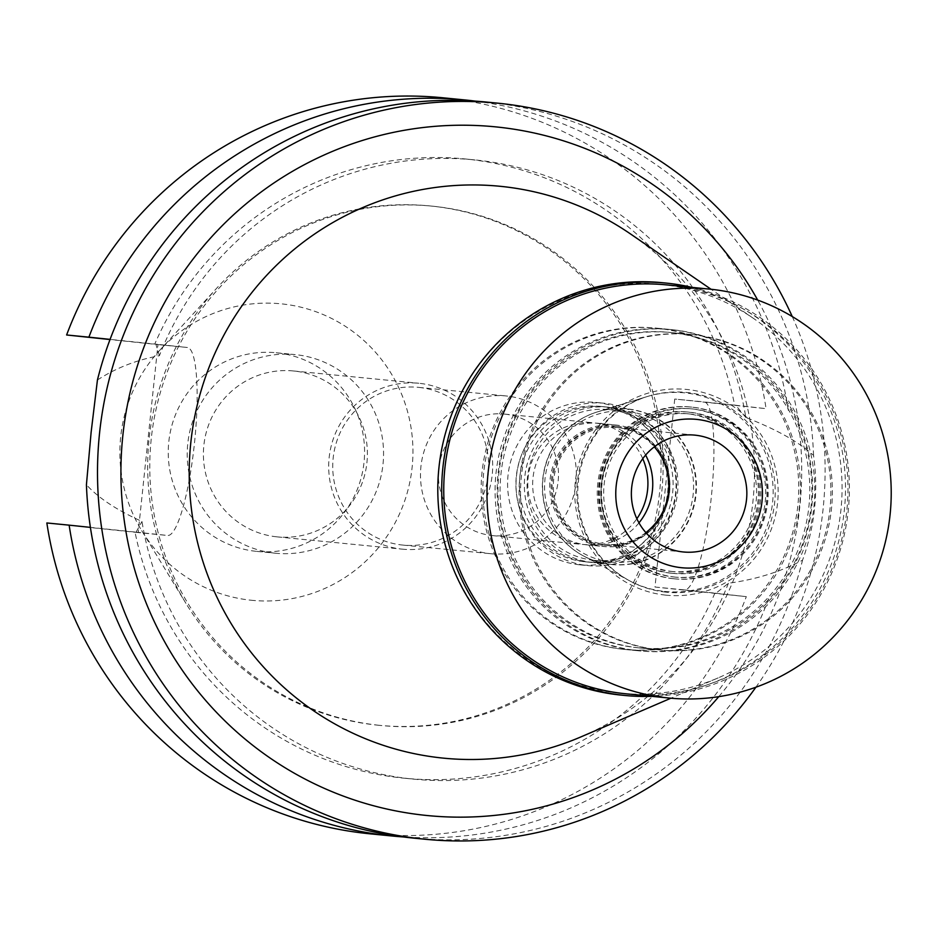 <?xml version="1.0" encoding="UTF-8"?>
<svg xmlns="http://www.w3.org/2000/svg" width="937" height="937" viewBox="0 0 937 937"><rect width="100%" height="100%" fill="white"/><g stroke="black" fill="none" stroke-linecap="round" stroke-linejoin="round"><path stroke-width="0.7" stroke-dasharray="4.68 3.51" d="M250.847 600.207A148.96 146.512 95.6 0 0 412.116 467.411A148.96 146.512 95.6 0 0 281.978 303.916A148.96 146.512 95.6 0 0 159.395 350.672A148.96 146.512 95.6 0 0 141.721 530.693A148.96 146.512 95.6 0 0 250.847 600.207M255.977 551.307A99.79 98.151 -84.4 0 1 168.765 442.123A99.79 98.151 -84.4 0 1 276.157 352.745A99.79 98.151 -84.4 0 1 276.848 352.816A99.79 98.151 -84.4 0 1 364.06 462A99.79 98.151 -84.4 0 1 256.668 551.378A99.79 98.151 -84.4 0 1 255.977 551.307M377.084 725.109A260.931 256.644 95.6 0 0 378.864 725.285A260.931 256.644 95.6 0 0 659.683 491.585A260.931 256.644 95.6 0 0 431.629 206.093A260.931 256.644 95.6 0 0 429.849 205.917A260.931 256.644 95.6 0 0 216.892 288.01A260.931 256.644 95.6 0 0 185.936 603.358A260.931 256.644 95.6 0 0 377.084 725.109M379.192 725.308A260.931 256.644 -84.4 0 1 151.138 439.828A260.931 256.644 -84.4 0 1 431.957 206.128A260.931 256.644 -84.4 0 1 433.737 206.304A260.931 256.644 -84.4 0 1 661.791 491.784A260.931 256.644 -84.4 0 1 380.972 725.496A260.931 256.644 -84.4 0 1 379.192 725.308M370.338 833.86A369.822 363.755 95.6 0 0 746.321 596.646L654.975 587.019L674.734 399.033L766.079 408.661A369.822 363.755 95.6 0 0 445.122 98.01A369.822 363.755 95.6 0 0 442.592 97.753M157.955 344.593L187.377 347.486A94.508 17.065 96 0 1 194.474 443.142A94.508 17.065 96 0 1 167.618 535.472L138.196 532.579L157.955 344.593L110.016 339.545M138.196 532.579L46.85 522.963M654.975 587.019L684.408 589.912A94.508 17.065 -84 0 0 711.265 497.582A94.508 17.065 -84 0 0 704.179 401.926A94.508 17.065 -84 0 0 704.155 401.926L674.734 399.033M97.436 379.989C116.012 367.972 136.673 359.878 159.407 355.72A311.119 306.012 -84.4 0 1 474.298 159.852A311.119 306.012 -84.4 0 1 476.418 160.063A311.119 306.012 -84.4 0 1 745.817 417.492C776.468 429.392 799.038 442.041 813.55 455.429C818.54 491.445 814.862 526.36 802.552 560.174C780.439 571.839 755.726 579.534 728.4 583.247L715.962 593.238L714.908 593.133L746.321 596.646M728.4 583.247A311.119 306.012 -84.4 0 1 413.51 779.115A311.119 306.012 -84.4 0 1 411.378 778.905A311.119 306.012 -84.4 0 1 141.979 521.476C116.774 510.103 98.244 497.863 86.427 484.734M714.908 593.133A311.119 306.012 95.6 0 1 404.444 778.225A311.119 306.012 95.6 0 1 402.324 778.015A311.119 306.012 95.6 0 1 135.01 532.04L136.064 532.146L141.979 521.476M135.01 532.04L90.397 527.379M768.609 598.825A369.822 363.755 -84.4 0 1 403.25 836.94M159.407 355.72L155.847 344.16L187.4 347.486A94.508 17.065 96 0 1 187.4 347.486L110.086 339.381M745.817 417.492L735.732 405.252L704.155 401.926L734.667 405.147A311.119 306.012 95.6 0 0 467.364 159.173A311.119 306.012 95.6 0 0 465.232 158.962A311.119 306.012 95.6 0 0 154.769 344.055M734.667 405.147L766.079 408.661M475.481 101.137A369.822 363.755 -84.4 0 1 788.368 410.839M413.861 838.135A369.822 363.755 95.6 0 0 802.552 560.174M813.55 455.429A369.822 363.755 95.6 0 0 488.645 102.285A369.822 363.755 95.6 0 0 486.116 102.028M792.269 316.565A369.822 363.755 -84.4 0 1 755.878 687.231M718.773 696.659A346.022 340.342 95.6 0 0 757.705 300.098M581.245 736.763A287.319 282.599 95.6 0 0 753.102 499.831A287.319 282.599 95.6 0 0 630.601 234.016M618.479 693.064A205.461 202.087 -84.4 0 1 438.984 467.563A205.461 202.087 -84.4 0 1 661.44 284.391A205.461 202.087 -84.4 0 1 753.477 318.393A205.461 202.087 -84.4 0 1 841.075 508.475A205.461 202.087 -84.4 0 1 718.187 677.884A205.461 202.087 -84.4 0 1 618.479 693.064M623.082 649.282A161.433 158.775 95.6 0 0 624.183 649.388A161.433 158.775 95.6 0 0 797.926 504.797A161.433 158.775 95.6 0 0 656.837 328.184A161.433 158.775 95.6 0 0 655.736 328.067A161.433 158.775 95.6 0 0 481.993 472.658A161.433 158.775 95.6 0 0 623.082 649.282M670.751 329.543A161.433 158.775 -84.4 0 1 811.84 506.167A161.433 158.775 -84.4 0 1 638.109 650.758A161.433 158.775 -84.4 0 1 637.008 650.641A161.433 158.775 -84.4 0 1 495.919 474.028A161.433 158.775 -84.4 0 1 669.65 329.437A161.433 158.775 -84.4 0 1 670.751 329.543M637.312 647.725A158.494 155.893 95.6 0 0 638.39 647.83A158.494 155.893 95.6 0 0 808.971 505.875A158.494 155.893 95.6 0 0 670.447 332.471A158.494 155.893 95.6 0 0 669.369 332.354A158.494 155.893 95.6 0 0 498.789 474.321A158.494 155.893 95.6 0 0 637.312 647.725M691.541 334.544A158.494 155.893 -84.4 0 1 830.065 507.948A158.494 155.893 -84.4 0 1 659.484 649.903A158.494 155.893 -84.4 0 1 658.406 649.798A158.494 155.893 -84.4 0 1 519.883 476.383A158.494 155.893 -84.4 0 1 690.452 334.427A158.494 155.893 -84.4 0 1 691.541 334.544M664.544 591.411A99.79 98.151 95.6 0 0 772.592 502.455A99.79 98.151 95.6 0 0 685.404 392.919A99.79 98.151 95.6 0 0 646.764 396.691A99.79 98.151 95.6 0 0 577.286 482.578A99.79 98.151 95.6 0 0 628.739 580.343A99.79 98.151 95.6 0 0 664.544 591.411M611.006 564.332A78.076 76.787 95.6 0 0 611.545 564.39A78.076 76.787 95.6 0 0 695.57 494.467A78.076 76.787 95.6 0 0 627.333 409.047A78.076 76.787 95.6 0 0 626.794 408.989A78.076 76.787 95.6 0 0 597.103 411.987A78.076 76.787 95.6 0 0 542.746 479.182A78.076 76.787 95.6 0 0 583.001 555.676A78.076 76.787 95.6 0 0 611.006 564.332M588.131 562.095A78.076 76.787 -84.4 0 1 519.906 476.675A78.076 76.787 -84.4 0 1 603.92 406.74A78.076 76.787 -84.4 0 1 604.459 406.799A78.076 76.787 -84.4 0 1 672.696 492.218A78.076 76.787 -84.4 0 1 588.67 562.141A78.076 76.787 -84.4 0 1 588.131 562.095M587.768 565.597A81.601 80.254 95.6 0 0 588.331 565.655A81.601 80.254 95.6 0 0 676.139 492.569A81.601 80.254 95.6 0 0 604.822 403.297A81.601 80.254 95.6 0 0 604.271 403.238A81.601 80.254 95.6 0 0 516.451 476.324A81.601 80.254 95.6 0 0 587.768 565.597M596.389 402.465A81.601 80.254 -84.4 0 1 667.706 491.738A81.601 80.254 -84.4 0 1 579.886 564.824A81.601 80.254 -84.4 0 1 579.335 564.765A81.601 80.254 -84.4 0 1 508.018 475.492A81.601 80.254 -84.4 0 1 595.838 402.406A81.601 80.254 -84.4 0 1 596.389 402.465M642.759 458.685A61.046 60.05 95.6 0 0 594.245 422.903A61.046 60.05 95.6 0 0 593.824 422.856A61.046 60.05 95.6 0 0 528.117 477.542A61.046 60.05 95.6 0 0 581.479 544.327A61.046 60.05 95.6 0 0 581.9 544.374A61.046 60.05 95.6 0 0 636.867 518.747M504.809 414.119A61.046 60.05 -84.4 0 1 558.171 480.915A61.046 60.05 -84.4 0 1 492.464 535.589A61.046 60.05 -84.4 0 1 492.042 535.554A61.046 60.05 -84.4 0 1 438.692 468.758A61.046 60.05 -84.4 0 1 504.399 414.072A61.046 60.05 -84.4 0 1 504.809 414.119M490.145 553.65A79.247 77.947 95.6 0 0 490.683 553.708A79.247 77.947 95.6 0 0 575.974 482.731A79.247 77.947 95.6 0 0 506.718 396.023A79.247 77.947 95.6 0 0 506.167 395.964A79.247 77.947 95.6 0 0 420.889 466.942A79.247 77.947 95.6 0 0 490.145 553.65M418.968 387.403A79.247 77.947 -84.4 0 1 488.236 474.11A79.247 77.947 -84.4 0 1 402.945 545.088A79.247 77.947 -84.4 0 1 402.406 545.041A79.247 77.947 -84.4 0 1 333.139 458.334A79.247 77.947 -84.4 0 1 418.429 387.356A79.247 77.947 -84.4 0 1 418.968 387.403M401.973 549.129A83.358 81.987 95.6 0 0 402.535 549.176A83.358 81.987 95.6 0 0 492.253 474.52A83.358 81.987 95.6 0 0 419.401 383.327A83.358 81.987 95.6 0 0 418.827 383.268A83.358 81.987 95.6 0 0 329.121 457.924A83.358 81.987 95.6 0 0 401.973 549.129M276.684 536.819A83.358 81.987 -84.4 0 1 203.833 445.625A83.358 81.987 -84.4 0 1 293.539 370.97A83.358 81.987 -84.4 0 1 294.113 371.017A83.358 81.987 -84.4 0 1 366.964 462.222A83.358 81.987 -84.4 0 1 277.247 536.878A83.358 81.987 -84.4 0 1 276.684 536.819M274.963 553.17A99.79 98.151 95.6 0 0 275.642 553.24A99.79 98.151 95.6 0 0 383.046 463.862A99.79 98.151 95.6 0 0 295.823 354.678A99.79 98.151 95.6 0 0 295.143 354.608A99.79 98.151 95.6 0 0 187.74 443.986A99.79 98.151 95.6 0 0 274.963 553.17M600.875 406.447A78.076 76.787 95.6 0 0 600.336 406.389A78.076 76.787 95.6 0 0 516.31 476.312A78.076 76.787 95.6 0 0 584.547 561.743A78.076 76.787 95.6 0 0 585.086 561.79A78.076 76.787 95.6 0 0 669.112 491.866A78.076 76.787 95.6 0 0 600.875 406.447M592.992 562.563A78.076 76.787 -84.4 0 1 524.755 477.144A78.076 76.787 -84.4 0 1 608.781 407.22A78.076 76.787 -84.4 0 1 609.308 407.279A78.076 76.787 -84.4 0 1 677.545 492.698A78.076 76.787 -84.4 0 1 593.519 562.622A78.076 76.787 -84.4 0 1 592.992 562.563M638.975 522.858A61.046 60.05 -84.4 0 1 586.749 544.854A61.046 60.05 -84.4 0 1 586.328 544.807A61.046 60.05 -84.4 0 1 532.977 478.011A61.046 60.05 -84.4 0 1 598.673 423.337A61.046 60.05 -84.4 0 1 599.094 423.372A61.046 60.05 -84.4 0 1 645.628 455.066M616.183 425.058A61.046 60.05 95.6 0 0 615.761 425.011A61.046 60.05 95.6 0 0 550.054 479.685A61.046 60.05 95.6 0 0 603.416 546.482A61.046 60.05 95.6 0 0 603.838 546.529A61.046 60.05 95.6 0 0 669.533 491.843A61.046 60.05 95.6 0 0 616.183 425.058M616.265 426.241A59.874 58.89 -84.4 0 1 668.596 491.749A59.874 58.89 -84.4 0 1 604.154 545.381A59.874 58.89 -84.4 0 1 603.744 545.334A59.874 58.89 -84.4 0 1 551.413 479.826A59.874 58.89 -84.4 0 1 615.855 426.194A59.874 58.89 -84.4 0 1 616.265 426.241M617.319 426.347A59.874 58.89 95.6 0 0 616.909 426.3A59.874 58.89 95.6 0 0 552.467 479.931A59.874 58.89 95.6 0 0 604.798 545.439A59.874 58.89 95.6 0 0 605.208 545.486A59.874 58.89 95.6 0 0 669.65 491.855A59.874 58.89 95.6 0 0 617.319 426.347M645.874 532.614A58.703 57.743 -84.4 0 1 605.325 544.315A58.703 57.743 -84.4 0 1 604.927 544.268A58.703 57.743 -84.4 0 1 553.626 480.049A58.703 57.743 -84.4 0 1 616.792 427.471A58.703 57.743 -84.4 0 1 617.202 427.506A58.703 57.743 -84.4 0 1 654.295 446.844M675.343 577.133A84.529 83.147 -84.4 0 1 601.46 484.652A84.529 83.147 -84.4 0 1 692.443 408.942A84.529 83.147 -84.4 0 1 693.017 409A84.529 83.147 -84.4 0 1 766.899 501.482A84.529 83.147 -84.4 0 1 675.917 577.192A84.529 83.147 -84.4 0 1 675.343 577.133M673.726 576.981A84.529 83.147 95.6 0 0 674.312 577.04A84.529 83.147 95.6 0 0 765.283 501.33A84.529 83.147 95.6 0 0 691.401 408.848A84.529 83.147 95.6 0 0 690.827 408.79A84.529 83.147 95.6 0 0 599.856 484.499A84.529 83.147 95.6 0 0 673.726 576.981M673.328 571.629A79.247 77.947 -84.4 0 1 604.072 484.933A79.247 77.947 -84.4 0 1 689.363 413.955A79.247 77.947 -84.4 0 1 689.901 414.002A79.247 77.947 -84.4 0 1 759.157 500.709A79.247 77.947 -84.4 0 1 673.879 571.687A79.247 77.947 -84.4 0 1 673.328 571.629M670.388 571.347A79.247 77.947 95.6 0 0 670.927 571.394A79.247 77.947 95.6 0 0 756.218 500.417A79.247 77.947 95.6 0 0 686.962 413.721A79.247 77.947 95.6 0 0 686.411 413.662A79.247 77.947 95.6 0 0 601.132 484.64A79.247 77.947 95.6 0 0 670.388 571.347M665.984 592.149A100.376 98.736 -84.4 0 1 629.98 581.01A100.376 98.736 -84.4 0 1 578.223 482.672A100.376 98.736 -84.4 0 1 648.111 396.269A100.376 98.736 -84.4 0 1 686.973 392.486A100.376 98.736 95.6 0 1 774.665 502.654A100.376 98.736 95.6 0 1 665.984 592.149M597.419 411.893A78.216 76.928 -84.4 0 0 542.968 479.205A78.216 76.928 -84.4 0 0 583.294 555.828A78.216 76.928 -84.4 0 0 611.346 564.507A78.216 76.928 95.6 0 0 696.027 494.783A78.216 76.928 95.6 0 0 627.696 408.942A78.216 76.928 -84.4 0 0 597.419 411.893L648.111 396.269M611.158 561.989A75.721 74.48 -84.4 0 1 544.983 479.135A75.721 74.48 -84.4 0 1 626.478 411.32A75.721 74.48 -84.4 0 1 626.994 411.366A75.721 74.48 -84.4 0 1 693.181 494.221A75.721 74.48 -84.4 0 1 611.685 562.048A75.721 74.48 -84.4 0 1 611.158 561.989M593.66 560.267A75.721 74.48 95.6 0 0 594.175 560.326A75.721 74.48 95.6 0 0 675.671 492.499A75.721 74.48 95.6 0 0 609.483 409.645A75.721 74.48 95.6 0 0 608.968 409.598A75.721 74.48 95.6 0 0 527.472 477.425A75.721 74.48 95.6 0 0 593.66 560.267M625.787 693.79A205.461 202.087 95.6 0 0 846.907 509.763A205.461 202.087 95.6 0 0 667.343 284.977A205.461 202.087 95.6 0 0 665.938 284.836M692.01 287.39A207.218 203.821 -84.4 0 1 848.395 509.189A207.218 203.821 -84.4 0 1 651.859 696.343M621.407 695.125A207.218 203.821 95.6 0 0 844.413 509.529A207.218 203.821 95.6 0 0 663.302 282.81A207.218 203.821 95.6 0 0 661.897 282.669M624.768 649.446A161.433 158.775 -84.4 0 1 483.679 472.822A161.433 158.775 -84.4 0 1 657.423 328.231A161.433 158.775 -84.4 0 1 658.524 328.348A161.433 158.775 -84.4 0 1 799.612 504.973A161.433 158.775 -84.4 0 1 625.881 649.552A161.433 158.775 -84.4 0 1 624.768 649.446M672.86 329.754A161.433 158.775 95.6 0 0 671.759 329.648A161.433 158.775 95.6 0 0 498.027 474.227A161.433 158.775 95.6 0 0 639.116 650.852A161.433 158.775 95.6 0 0 640.217 650.957A161.433 158.775 95.6 0 0 813.948 506.378A161.433 158.775 95.6 0 0 672.86 329.754M639.421 647.936A158.494 155.893 -84.4 0 1 500.897 474.52A158.494 155.893 -84.4 0 1 671.478 332.565A158.494 155.893 -84.4 0 1 672.555 332.67A158.494 155.893 -84.4 0 1 811.079 506.085A158.494 155.893 -84.4 0 1 640.51 648.041A158.494 155.893 -84.4 0 1 639.421 647.936M693.017 334.685A158.494 155.893 95.6 0 0 691.939 334.568A158.494 155.893 95.6 0 0 521.359 476.535A158.494 155.893 95.6 0 0 659.882 649.938A158.494 155.893 95.6 0 0 660.96 650.055A158.494 155.893 95.6 0 0 831.541 508.088A158.494 155.893 95.6 0 0 693.017 334.685M665.645 595.124A103.375 101.676 -84.4 0 1 575.33 481.665A103.375 101.676 -84.4 0 1 687.254 389.499A103.375 101.676 -84.4 0 1 777.569 502.958A103.375 101.676 -84.4 0 1 665.645 595.124M670.306 573.104A81.004 79.68 -84.4 0 1 599.504 484.476A81.004 79.68 -84.4 0 1 686.68 411.917A81.004 79.68 -84.4 0 1 687.243 411.975A81.004 79.68 -84.4 0 1 758.033 500.604A81.004 79.68 -84.4 0 1 670.857 573.163A81.004 79.68 -84.4 0 1 670.306 573.104M672.731 573.339A81.004 79.68 95.6 0 0 673.281 573.397A81.004 79.68 95.6 0 0 760.469 500.838A81.004 79.68 95.6 0 0 689.667 412.21A81.004 79.68 95.6 0 0 689.105 412.151A81.004 79.68 95.6 0 0 601.929 484.71A81.004 79.68 95.6 0 0 672.731 573.339M673.129 578.691A86.298 84.88 -84.4 0 1 597.701 484.277A86.298 84.88 -84.4 0 1 690.569 406.986A86.298 84.88 -84.4 0 1 691.166 407.056A86.298 84.88 -84.4 0 1 766.583 501.459A86.298 84.88 -84.4 0 1 673.715 578.75A86.298 84.88 -84.4 0 1 673.129 578.691M674.289 578.808A86.298 84.88 95.6 0 0 674.874 578.867A86.298 84.88 95.6 0 0 767.754 501.576A86.298 84.88 95.6 0 0 692.326 407.162A86.298 84.88 95.6 0 0 691.74 407.103A86.298 84.88 95.6 0 0 598.872 484.394A86.298 84.88 95.6 0 0 674.289 578.808M684.408 589.912L715.962 593.238M136.064 532.146L167.618 535.472M141.721 530.693L185.936 603.358M159.395 350.672L216.892 288.01M429.849 205.917L431.957 206.128M378.864 725.285L380.972 725.496M404.444 778.225L413.51 779.115M465.232 158.962L474.298 159.852M753.477 318.393L711.066 289.275M718.187 677.884L670.927 698.206M624.183 649.388L638.109 650.758M655.736 328.067L669.65 329.437M638.39 647.83L659.484 649.903M669.369 332.354L690.452 334.427M583.001 555.676L628.739 580.343M597.103 411.987L646.764 396.691M603.92 406.74L626.794 408.989M588.67 562.141L611.545 564.39M579.886 564.824L588.331 565.655M595.838 402.406L604.271 403.238M492.464 535.589L581.9 544.374M504.399 414.072L593.824 422.856M402.945 545.088L490.683 553.708M418.429 387.356L506.167 395.964M277.247 536.878L402.535 549.176M293.539 370.97L418.827 383.268M256.668 551.378L275.642 553.24M276.157 352.745L295.143 354.608M600.336 406.389L608.781 407.22M585.086 561.79L593.519 562.622M598.673 423.337L615.761 425.011M586.749 544.854L603.838 546.529M615.855 426.194L616.909 426.3M604.154 545.381L605.208 545.486M616.792 427.471L694.844 435.131M605.325 544.315L683.366 551.975M674.312 577.04L675.917 577.192M690.827 408.79L692.443 408.942M670.927 571.394L673.879 571.687M686.411 413.662L689.363 413.955M583.294 555.828L629.98 581.01M594.175 560.326L611.685 562.048M608.968 409.598L626.478 411.32M657.423 328.231L671.759 329.648M625.881 649.552L640.217 650.957M671.478 332.565L691.939 334.568M640.51 648.041L660.96 650.055M670.857 573.163L673.281 573.397M686.68 411.917L689.105 412.151M673.715 578.75L674.874 578.867M690.569 406.986L691.74 407.103"/><path stroke-width="1.41" d="M66.609 334.977L88.898 337.168A369.822 363.755 -84.4 0 1 464.881 99.943L442.592 97.753A369.822 363.755 95.6 0 0 66.609 334.977L110.016 339.545M69.139 525.153L46.85 522.963A369.822 363.755 95.6 0 0 367.808 833.602A369.822 363.755 95.6 0 0 370.338 833.86L392.615 836.05A369.822 363.755 -84.4 0 1 390.097 835.792A369.822 363.755 -84.4 0 1 69.139 525.153L90.397 527.379M403.25 836.94A369.822 363.755 -84.4 0 1 392.615 836.05M88.898 337.168L110.086 339.381M464.881 99.943A369.822 363.755 -84.4 0 1 467.411 100.2A369.822 363.755 -84.4 0 1 475.481 101.137M497.442 103.14L486.116 102.028A369.822 363.755 95.6 0 0 97.436 379.989L91.123 432.262L86.427 484.734A369.822 363.755 95.6 0 0 411.331 837.877A369.822 363.755 95.6 0 0 413.861 838.135L425.175 839.247A369.822 363.755 -84.4 0 1 422.646 838.99A369.822 363.755 -84.4 0 1 99.427 434.37A369.822 363.755 -84.4 0 1 497.442 103.14A369.822 363.755 -84.4 0 1 499.96 103.398A369.822 363.755 -84.4 0 1 792.269 316.565M755.878 687.231A369.822 363.755 -84.4 0 1 425.175 839.247M757.705 300.098A346.022 340.342 95.6 0 0 497.477 127.057A346.022 340.342 95.6 0 0 122.841 435.541A346.022 340.342 95.6 0 0 425.14 815.319A346.022 340.342 95.6 0 0 718.773 696.659M711.066 289.275L630.601 234.016A287.319 282.599 95.6 0 0 501.881 186.475A287.319 282.599 -84.4 0 0 190.808 442.627A287.319 282.599 -84.4 0 0 441.819 757.974A287.319 282.599 95.6 0 0 581.245 736.763L670.927 698.206M636.867 518.747A61.046 60.05 95.6 0 0 642.759 458.685M645.628 455.066A61.046 60.05 -84.4 0 1 638.975 522.858M654.295 446.844A58.703 57.743 -84.4 0 1 645.874 532.614M695.242 435.178A58.703 57.743 95.6 0 0 694.844 435.131A58.703 57.743 95.6 0 0 631.667 487.708A58.703 57.743 95.6 0 0 682.968 551.94A58.703 57.743 95.6 0 0 683.366 551.975A58.703 57.743 95.6 0 0 746.543 499.398A58.703 57.743 95.6 0 0 695.242 435.178M681.316 567.693A74.55 73.332 -84.4 0 1 616.183 485.87A74.55 73.332 -84.4 0 1 696.894 419.413A74.55 73.332 -84.4 0 1 762.027 501.236A74.55 73.332 -84.4 0 1 681.316 567.693A74.55 73.332 95.6 0 0 762.027 501.236A74.55 73.332 95.6 0 0 696.894 419.413A74.55 73.332 95.6 0 0 616.183 485.87A74.55 73.332 95.6 0 0 681.316 567.693M651.859 696.343A207.218 203.821 -84.4 0 1 625.307 695.512A207.218 203.821 -84.4 0 1 623.89 695.359A207.218 203.821 -84.4 0 1 442.779 468.641A207.218 203.821 -84.4 0 1 665.797 283.044A207.218 203.821 -84.4 0 1 667.214 283.197A207.218 203.821 -84.4 0 1 692.01 287.39M709.18 289.076L665.938 284.836A205.461 202.087 95.6 0 0 444.817 468.851A205.461 202.087 95.6 0 0 624.393 693.638A205.461 202.087 95.6 0 0 625.787 693.79L669.03 698.03A205.461 202.087 -84.4 0 1 667.624 697.889A205.461 202.087 -84.4 0 1 488.06 473.103A205.461 202.087 -84.4 0 1 709.18 289.076A205.461 202.087 -84.4 0 1 710.586 289.217A205.461 202.087 -84.4 0 1 890.15 514.015A205.461 202.087 -84.4 0 1 669.03 698.03M665.797 283.044L661.897 282.669A207.218 203.821 95.6 0 0 438.879 468.266A207.218 203.821 95.6 0 0 619.989 694.985A207.218 203.821 95.6 0 0 621.407 695.125L625.307 695.512"/></g></svg>
